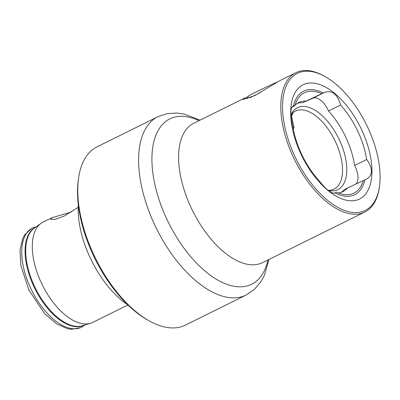 <?xml version="1.0" encoding="UTF-8"?>
<svg xmlns="http://www.w3.org/2000/svg" width="400" height="400" viewBox="0 0 400 400"><rect width="100%" height="100%" fill="white"/><g stroke="black" fill="none" stroke-linecap="round" stroke-linejoin="round"><path stroke-width="0.6" d="M379.44 186.625A76.475 39.125 -116.3 0 1 345.25 210.72A76.475 39.125 -116.3 0 1 295.41 157.53A76.475 39.125 -116.3 0 1 285.445 87.91A76.475 39.125 -116.3 0 1 324.935 76.495A76.475 39.125 -116.3 0 1 367.21 126.255A76.475 39.125 -116.3 0 1 379.44 186.625L379.265 187.83A77.72 39.76 -116.3 0 1 364.825 212.02A77.72 39.76 -116.3 0 1 293.865 158.26A77.72 39.76 -116.3 0 1 295.875 72.71L279.995 80.57L254.57 95.695L243.07 99.455L244.25 98.265L248.195 96.68M356.07 183.99A16.785 8.59 63.7 0 0 355.16 166.53A16.785 8.59 63.7 0 0 354.625 165.46L366.65 159.51L367.42 160.46C373.02 169.04 372.715 175.275 366.51 179.17L364.895 179.905A57.73 29.535 -116.3 0 1 335.045 192.905L334.405 193.155C330.795 193.315 325.6 189.045 318.825 180.345A59.22 30.3 -116.3 0 1 301.89 154.805A59.22 30.3 -116.3 0 1 292.73 125.88C290.18 115.105 290.19 108.57 292.775 106.265L293.415 106.015A57.73 29.535 -116.3 0 1 323.265 93.01L324.88 92.28C331.94 90.175 337.08 94.03 340.295 103.84L340.555 105.045A59.22 30.3 -116.3 0 1 357.49 130.585A59.22 30.3 -116.3 0 1 366.65 159.51M354.625 165.46A59.22 30.3 63.7 0 0 345.465 136.535A59.22 30.3 63.7 0 0 328.53 110.995L340.555 105.045M328.53 110.995A16.785 8.59 63.7 0 0 328.035 109.91A16.785 8.59 63.7 0 0 312.9 98.21L302.64 102.68L323.265 93.01M295.875 72.71A77.72 39.76 -116.3 0 1 323.87 75.905L324.935 76.495M290.87 115.095A43.525 22.265 -116.3 0 1 295.485 111.06A43.525 22.265 -116.3 0 1 335.22 141.17A43.525 22.265 -116.3 0 1 334.095 189.075A43.525 22.265 -116.3 0 1 328.03 190.295M290.86 114.945A45.675 23.37 -116.3 0 1 291.44 113.765A45.675 23.37 -116.3 0 1 339.105 139.305A45.675 23.37 -116.3 0 1 329.49 190.65A45.675 23.37 -116.3 0 1 328.135 190.38M366.79 179.04L366.51 179.17M361.225 128.86A63.73 32.605 -116.3 0 1 358.84 199.355A63.73 32.605 -116.3 0 1 301.39 154.925A63.73 32.605 -116.3 0 1 303.78 84.43A63.73 32.605 -116.3 0 1 361.225 128.86M78.595 207.055L64.4 215.96L55.86 219.17L50.785 219.51L51.81 217.785L71.235 212.075M94.525 256.31A99.48 50.895 -116.3 0 1 78.615 177.775A99.48 50.895 -116.3 0 1 97.1 146.81L157.905 116.715A99.48 50.895 -116.3 0 0 155.335 226.215A99.48 50.895 -116.3 0 0 246.16 295.03L185.355 325.125A99.48 50.895 -116.3 0 1 149.52 321.04A99.48 50.895 -116.3 0 1 94.525 256.31M149.52 321.04L147.93 320.155A97.615 49.94 -116.3 0 1 93.965 256.64A97.615 49.94 -116.3 0 1 78.355 179.58L78.615 177.775M127.94 304.98L92.79 322.375A55.96 28.63 -116.3 0 1 90.56 323.26A55.96 28.63 -116.3 0 1 41.7 283.665A55.96 28.63 -116.3 0 1 41.09 223.31A55.96 28.63 -116.3 0 1 43.15 222.07L51.81 217.785M127.825 304.87A74.455 38.09 -116.3 0 1 90.715 258.895A74.455 38.09 -116.3 0 1 78.315 204.83M293.415 106.015L294.985 105.33A55.96 28.63 -116.3 0 1 297.025 100.23A55.96 28.63 -116.3 0 1 321.695 93.695M294.985 105.33C293.835 106.035 293.59 106.305 294.255 106.14A49.74 25.445 -116.3 0 1 294.95 105.35M294.99 105.31A49.74 25.445 -116.3 0 1 298.8 102.485A49.74 25.445 -116.3 0 1 305.835 101.095M293.87 106.145L291.695 107.405M297.255 103.385A49.74 25.445 -116.3 0 1 302.64 102.68M364.895 179.905L363.325 180.585A55.96 28.63 -116.3 0 1 343.64 194.42A55.96 28.63 -116.3 0 1 336.615 192.22L335.045 192.905M363.325 180.585L347.47 187.985A49.74 25.445 -116.3 0 1 342.925 191.645A49.74 25.445 -116.3 0 1 338.365 192.955M347.47 187.985L344.27 189.57A49.74 25.445 -116.3 0 1 341.27 192.325M292.485 113.195L292.865 113.51L291.49 116.205M260.01 92.77A18.655 0.4 154.4 0 0 255.34 95.055A18.655 0.4 154.4 0 0 250.01 97.745M277.09 82.165A16.165 0.345 154.4 0 0 255.435 92.305A16.165 0.345 154.4 0 0 248.445 95.975L247.5 98.655M293.315 129.3L294.05 127.205L293.005 127.59M83.71 325.355A54.61 27.94 -116.3 0 1 34.27 287.38A54.61 27.94 -116.3 0 1 35.27 227.485M267.98 259.95A92.225 47.185 -116.3 0 1 225.59 283.84A92.225 47.185 -116.3 0 1 167.445 220.425A92.225 47.185 -116.3 0 1 154.765 138.405A92.225 47.185 -116.3 0 1 199.03 120.64M244.25 98.265L193.675 123.295A77.72 39.76 63.7 0 0 191.665 208.84A77.72 39.76 63.7 0 0 262.62 262.605L364.825 212.02M312.9 98.21L324.88 92.28M90.56 323.26L82.545 325.715A54.595 27.93 -116.3 0 1 34.875 287.08A54.595 27.93 -116.3 0 1 34.28 228.195L41.09 223.31M31.03 288.97A55.28 28.28 -116.3 0 1 35.255 227.075L31.935 228.315L24.71 234.82L22.83 238.23L20 249.905L20.88 265.635L28.89 290.075L44.645 313.66L56.625 323.9L67.62 328.73L71.475 329.305L81.025 327.505L84.025 325.615A55.28 28.28 -116.3 0 1 31.03 288.97M200.045 120.14L184.255 114.085L176.795 113.03L167.05 113.65L157.905 116.715M36.175 226.835L35.255 227.075M84.775 325.03L84.025 325.615M268.99 259.45L264.29 275.555L260.605 282.155L254.18 289.585L246.16 295.03M294.05 127.205L291.145 114.72"/></g></svg>
